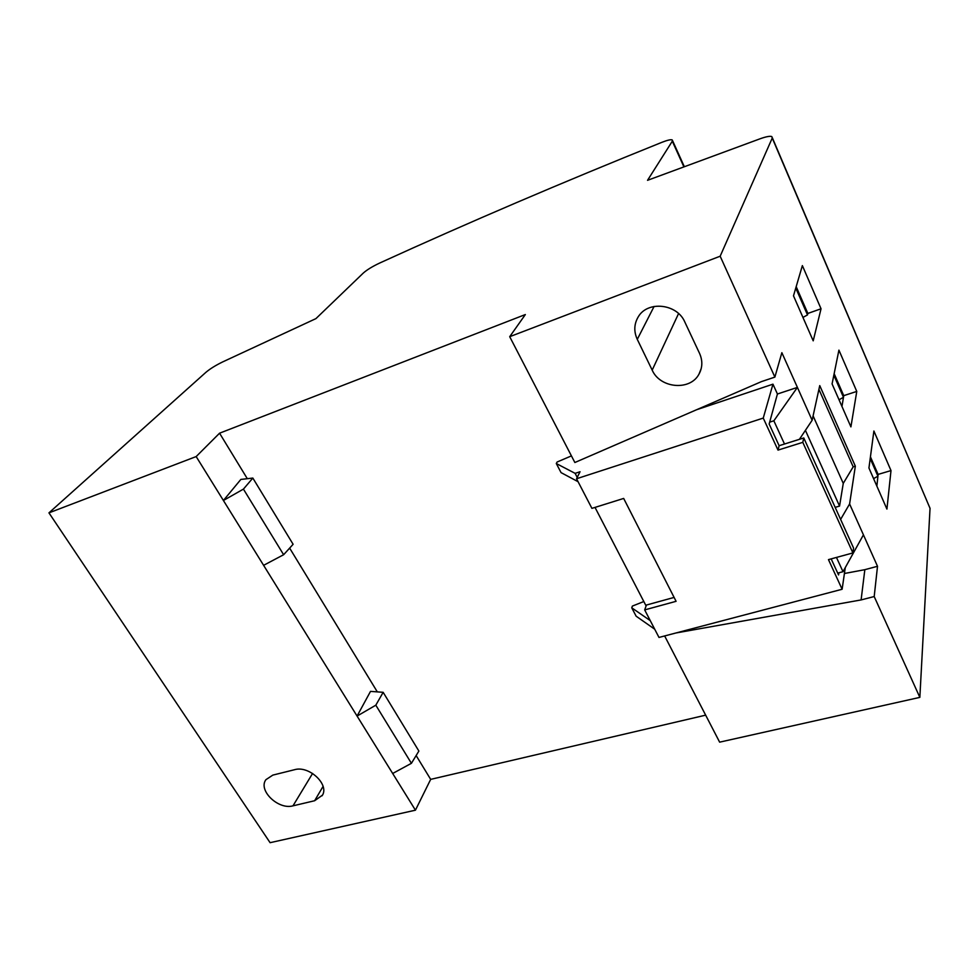 <?xml version="1.0" encoding="UTF-8"?>
<svg xmlns="http://www.w3.org/2000/svg" width="979" height="979" viewBox="0 0 979 979"><rect width="100%" height="100%" fill="white"/><g stroke="black" fill="none" stroke-linecap="round" stroke-linejoin="round"><path stroke-width="1.47" d="M784.497 444.025L773.851 420.799L797.408 387.403L812.129 420.285L799.402 439.338M795.768 288.059L807.504 314.92L807.859 313.439L796.184 286.663M293.113 544.287L252.839 478.07L240.858 479.429L223.408 500.489L263.608 565.324L283.629 554.726L293.113 544.287M891 470.581L873.892 431.017L868.936 468.011L886.925 509.092L891 470.581L878.102 474.399L870.429 456.814M322.397 795.193L314.626 800.736L292.99 805.839L312.582 773.447M322.03 795.817C330.058 785.048 309.242 765.199 294.508 769.714L272.823 775.111L265.933 779.663C257.783 790.31 278.366 810.098 292.99 805.839M416.136 755.543L430.674 779.37L415.439 810.184L270.094 842.686L48.95 512.861L196.167 456.569L223.408 500.489L243.428 489.108L283.629 554.726M415.439 810.184L263.608 565.324M357.078 716.065L375.814 705.186L383.156 692.312L370.515 691.382L357.078 716.065M252.839 478.07L243.428 489.108M392.677 773.483L411.413 763.314L418.877 751.052L383.156 692.312M802.951 317.429L807.504 314.92M375.814 705.186L411.413 763.314M856.772 391.429L838.917 350.127L832.077 383.903L850.91 426.881L856.772 391.429L843.739 395.651L834.145 373.672M773.851 420.799L769.665 422.145L777.424 394.011L797.408 387.403L781.866 352.685L774.879 377.099L720.165 256.217L772.247 138.051L771.831 136.583C770.094 135.91 766.3 136.595 760.487 138.639L647.535 180.32L672.304 141.196L672.23 139.911C670.799 139.373 667.348 140.181 661.902 142.322C562.154 182.461 468.097 222.686 379.754 263.008C372.485 266.435 367.027 269.763 363.368 272.994L315.936 318.616L222.527 361.985C215.564 365.387 209.995 368.863 205.823 372.399L48.95 512.861M720.165 256.217L509.704 336.69L525.344 314.553L219.565 433.195L247.308 478.694M289.637 548.105L377.319 691.884M705.651 715.159L430.674 779.37M772.345 137.782L930.038 508.321L919.844 697.378L874.198 596.541L877.514 566.29L864.836 569.68L844.424 573.498M877.514 566.29L849.601 503.965L855.34 466.188L853.186 466.836L818.909 389.348M777.424 394.011L772.957 384.172L696.632 409.724M219.565 433.195L196.167 456.569M870.209 458.515L877.918 476.186L876.878 486.159L878.102 474.399M595.012 507.403L646.091 605.915M843.739 395.651L841.964 406.469L843.47 397.303L839.027 399.775M873.586 478.633L877.918 476.186M833.827 375.226L843.47 397.303M837.718 573.107L843.005 571.699L863.429 534.84M835.173 507.355L839.554 506.082L843.262 483.381L813.096 415.891M805.411 430.344L839.554 506.082M821.038 308.777L802.364 265.603L793.492 295.829L813.206 340.839L821.038 308.777L807.859 313.439M812.129 420.285L819.741 385.591L855.34 466.188M509.704 336.69L574.857 462.516L761.393 381.639L774.879 377.099M699.557 353.395C702.726 360.59 702.567 367.455 699.055 374.002C690.33 391.135 660.115 388.467 652.185 370.123L637.28 339.358C633.731 331.538 634.025 324.086 638.173 316.988C647.376 300.504 677.076 303.539 684.81 321.993L699.557 353.395M864.836 569.68L861.104 599.931L874.198 596.541M849.601 503.965L840.618 519.396M853.186 466.836L843.262 483.381M919.844 697.378L719.638 742.155L664.643 635.946M843.005 571.699L836.47 557.443M675.987 632.972L861.104 599.931M643.827 601.534L632.385 606.074L631.749 607.812L636.13 616.183L654.731 629.228M650.264 620.625L631.749 607.812M674.103 597.423L646.409 605.046L644.684 609.905L658.989 637.439L842.124 589.26L845.281 567.587M831.171 558.887L838.562 574.954L838.893 572.801M772.957 384.172L763.253 418.082L778.011 450.107L779.125 445.714L803.783 437.956L853.578 548.069L852.905 552.939L828.467 559.621L842.124 589.26M763.253 418.082L576.545 478.755L591.928 508.37L623.672 498.433L676.085 601.314L644.684 609.905M779.125 445.714L769.151 424.017L769.665 422.145M576.545 478.755L580.033 471.743L575.114 473.346L577.218 477.397M571.418 455.896L557.112 462.015L556.305 463.532L561.053 472.612L578.075 481.705M556.305 463.532L575.114 473.346M803.783 437.956L802.804 442.349L778.011 450.107M852.905 552.939L802.804 442.349M314.626 800.736L323.082 786.382M930.038 508.321L772.247 138.051M652.185 370.123L678.569 313.561M654.094 306.439L637.28 339.358M672.304 141.196L683.795 166.65M699.055 374.002L701.209 368.569M684.235 166.491L672.561 140.633"/></g></svg>
